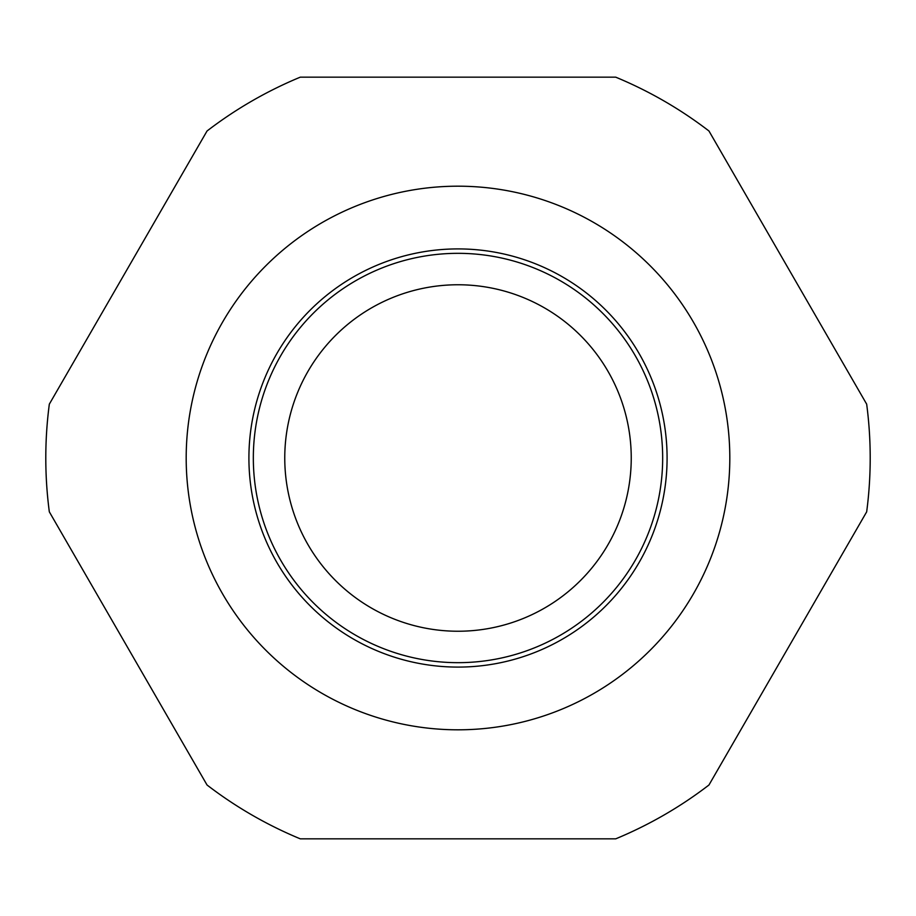 <?xml version="1.0" encoding="UTF-8"?>
<svg xmlns="http://www.w3.org/2000/svg" width="916" height="916" viewBox="0 0 916 916"><rect width="100%" height="100%" fill="white"/><g stroke="black" fill="none" stroke-linecap="round" stroke-linejoin="round"><path stroke-width="1.37" d="M284.762 458A173.239 173.239 0 0 1 458 284.762A173.239 173.239 0 0 1 631.238 458A173.239 173.239 0 0 1 458 631.238A173.239 173.239 0 0 1 284.762 458A173.239 173.239 0 0 0 458 631.238A173.239 173.239 0 0 0 631.238 458M253.331 458A204.669 204.669 0 0 1 458 253.331A204.669 204.669 0 0 1 662.669 458A204.669 204.669 0 0 1 458 662.669A204.669 204.669 0 0 1 253.331 458M667.088 458A209.088 209.088 0 0 1 458 667.088A209.088 209.088 0 0 1 248.912 458A209.088 209.088 0 0 1 458 248.912A209.088 209.088 0 0 1 667.088 458M186.188 458A271.812 271.812 0 0 0 458 729.812A271.812 271.812 0 0 0 729.812 458A271.812 271.812 0 0 0 458 186.188A271.812 271.812 0 0 0 186.188 458M866.673 511.838A412.2 412.2 0 0 0 866.673 404.162L708.961 130.999A412.2 412.2 0 0 0 615.712 77.162L300.288 77.162A412.2 412.2 0 0 0 207.039 130.999L49.327 404.162A412.2 412.2 0 0 0 49.327 511.838L207.039 785.001A412.2 412.2 0 0 0 300.288 838.838L615.712 838.838A412.2 412.2 0 0 0 708.961 785.001L866.673 511.838"/></g></svg>
